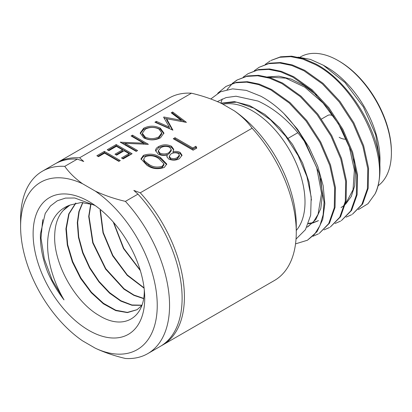 <?xml version="1.0" encoding="UTF-8"?>
<svg xmlns="http://www.w3.org/2000/svg" width="412" height="412" viewBox="0 0 412 412"><rect width="100%" height="100%" fill="white"/><g stroke="black" fill="none" stroke-linecap="round" stroke-linejoin="round"><path stroke-width="0.62" d="M140.348 270.627L123.476 248.518L113.279 222.053M113.702 222.542L123.765 248.369L140.173 270.066M144.102 288.189L127.21 275.355L112.641 255.816L103.005 232.837L100.08 210.275M100.389 210.105L103.273 232.564L112.847 255.43L127.282 274.943L144.061 287.849M143.577 298.607L133.926 295.378L123.94 289.147L105.575 269.072L92.741 242.9L88.698 216.449L90.764 203.801M91.001 203.868L89.018 216.274L93.045 242.611L105.786 268.706L124.064 288.776L133.977 295.069L143.618 298.365M141.919 305.333L131.933 305.266L120.814 301.11L109.494 293.102L98.844 281.793L89.615 268.058L82.637 252.865L78.45 237.348L77.296 222.635L78.867 211.629L82.688 202.519M82.9 202.529L79.192 211.547L77.657 222.439L78.759 237.085L82.946 252.499L89.837 267.63L98.968 281.334L109.587 292.618L120.809 300.709L131.876 304.978L141.919 305.179M141.821 305.462L137.083 309.7L127.396 312.6L115.772 310.612L103.371 303.804L91.304 292.752L80.608 278.44L72.383 262.037L67.321 245.001L65.915 228.809L68.737 213.931L75.674 203.106M75.901 203.059L69.067 213.849L66.337 228.583L67.676 244.707L72.718 261.62L80.865 277.951L91.428 292.257L103.458 303.304L115.777 310.226L127.365 312.384L137.145 309.654M95.151 205.526L74.768 197.997L65.472 198.09L57.258 200.798L50.455 205.969L45.232 213.431L40.438 233.882C40.072 245.815 42.472 258.52 47.643 272.002C51.943 282.004 57.407 291.305 64.03 299.895C51.943 279.331 44.996 253.54 48.503 234.026C51.139 218.829 58.36 209.167 70.158 205.032A62.202 35.911 -120 0 0 69.623 205.305A62.202 35.911 -120 0 0 63.314 210.398C58.051 216.043 55.198 223.958 54.75 234.14C52.813 262.552 74.84 301.852 99.091 315.484C123.368 330.702 144.88 318.157 144.277 289.827M70.158 205.032L81.195 202.498L93.818 204.749M69.855 205.186L63.314 210.398M33.114 233.753A78.924 45.567 -120 0 0 88.92 330.414A78.924 45.567 -120 0 0 144.73 298.195A78.924 45.567 -120 0 0 144.607 293.849A78.924 45.567 -120 0 0 92.623 203.811A78.924 45.567 -120 0 0 33.114 233.753M321.499 119.047L327.731 115.448A10.954 6.324 60 0 1 333.21 115.988A10.954 6.324 60 0 1 333.576 116.215M377.948 185.874A75.272 43.461 -120 0 0 391.4 152.8L391.4 151.652A73.872 42.647 -120 0 0 339.169 61.182L338.175 60.605A75.272 43.461 -120 0 0 300.539 56.877L299.9 57.247M391.4 152.8A75.272 43.461 -120 0 0 338.175 60.605L339.169 61.182M379.885 164.929L379.982 159.393A75.272 43.461 -120 0 0 326.752 67.202L323.302 65.209L310.391 59.4L298.031 57.129M379.982 161.36L375.667 134.626L363.389 106.95L345.014 82.57L323.302 65.209M358.347 209.626L368.019 203.698L375.08 193.882C392.162 160.809 358.507 86.149 315.026 64.427L302.676 59.05L290.8 56.64L279.836 57.268L270.957 60.456L280.629 56.804L291.624 56.176L303.453 58.592L315.824 63.963C348.13 80.757 377.716 127.808 379.864 164.465L379.982 168.935A86.963 50.207 -120 0 0 379.864 164.465M375.08 193.882A86.963 50.207 -120 0 0 379.982 168.935M259.122 67.29L269.566 63.18L280.567 62.557L292.402 64.972L304.782 70.339L323.142 83.404L339.967 101.419L353.841 122.802L363.631 145.699L368.565 168.194L368.189 188.248L362.642 204.038L352.394 214.276L361.844 204.496L367.401 188.675L367.767 168.673L362.869 146.25L353.089 123.332L339.194 101.924L322.369 83.873L303.979 70.802L291.639 65.431L279.769 63.015L268.748 63.649L259.122 67.29L254.281 70.73M346.147 217.124L351.611 214.729M248.07 73.671L258.535 69.556L269.494 68.943L281.411 71.374L293.73 76.72L312.095 89.795L328.951 107.831L342.83 129.27L352.626 152.208L357.513 174.647L357.142 194.624L351.591 210.419L341.347 220.652L350.792 210.882L356.344 195.103L356.735 175.095L351.827 152.646L342.042 129.692L328.127 108.274L311.302 90.233L292.932 77.178L280.623 71.822L268.717 69.391L257.757 70.014L248.07 73.671L243.224 77.111M335.095 223.5L340.564 221.105M237.024 80.046L247.499 75.937L258.442 75.324L270.323 77.734L282.678 83.1L301.023 96.161L317.858 114.155L331.737 135.579L341.553 158.507L346.456 180.976L346.101 200.984L340.528 216.805L330.3 227.033L339.761 217.242L345.308 201.427L345.683 181.398L340.76 158.95L330.97 136.022L317.08 114.639L300.266 96.619L281.896 83.554L269.52 78.182L257.691 75.767L246.69 76.395L237.024 80.046L232.177 83.492M324.048 229.881L329.512 227.486M225.982 86.422L236.395 82.328L247.401 81.705L259.272 84.115L271.621 89.481L290.002 102.562L306.847 120.592L320.716 142.016L330.512 164.918L335.404 187.352L335.054 207.344L329.482 223.175L319.254 233.408L328.714 223.623L334.261 207.833L334.642 187.851L329.755 165.439L319.964 142.48L306.059 121.035L289.219 103L270.854 89.929L258.489 84.568L246.633 82.148L235.628 82.771L225.982 86.422L217.727 93.266M313.012 236.251L318.466 233.862M270.169 60.914L265.323 64.354M220.847 103.221L222.248 98.952M227.094 89.6L232.27 83.651M232.61 83.348L237.353 79.861M296.269 230.478A74.433 42.972 -120 0 0 298.736 169.6A74.433 42.972 -120 0 0 252.376 110.828A74.433 42.972 -120 0 0 222.887 104.241M221.095 103.252L236.576 102.161L253.9 108.191L270.488 119.84L285.665 136.171L298.175 155.654L306.914 176.557L311.194 197.018L310.669 215.249L305.441 229.68L296.022 239.094M295.533 243.873L307.424 240.237L314.598 234.248L319.923 225.647L323.106 214.879L324.074 202.23L319.228 173.447L305.91 143.479C292.154 123.528 276.189 109.386 258.015 101.058L236.014 96.223L226.1 97.582L217.382 101.579M210.8 98.973L220.533 91.783L232.605 88.868L246.309 90.377L260.817 96.207C268.696 100.456 276.328 106.178 283.714 113.367L297.479 129.198L309.093 147.321L317.837 166.582L323.163 185.745L324.852 203.688L322.766 219.318L317.075 231.611L307.424 240.237M155.545 150.89C155.437 149.196 156.467 147.764 158.635 146.59C162.776 144.344 167.061 144.231 171.485 146.25L173.725 149.34L173.009 151.652C175.661 151.116 178.03 151.369 180.121 152.409L182.022 155.221L179.395 158.713C175.888 160.505 172.288 160.598 168.606 158.991L166.839 156.524L167.272 154.963C163.888 155.736 160.85 155.458 158.157 154.134L155.52 150.416M96.861 155.731L104.396 151.379L120.289 160.551L118.862 161.375L104.602 153.14L98.489 156.673L96.861 155.731M143.561 143.175L131.083 135.97L132.51 135.151L148.397 144.324L125.094 143.335L137.603 150.555L136.176 151.379L120.289 142.207L143.561 143.175L143.561 144.267M181.141 120.304L171.201 112.811L172.638 111.982L186.43 122.364L166.628 118.744L172.916 130.166L154.917 122.215L156.349 121.385L169.301 127.107L163.605 117.199L163.925 117.013L181.141 120.304L181.141 121.447L164.187 118.208M95.296 191.106C104.447 195.386 114.485 198.811 125.408 201.38L137.963 194.129L133.838 190.426L140.255 192.806L252.118 128.225C247.653 121.916 241.72 116.117 234.32 110.838L221.574 103.479C212.422 99.204 202.385 95.78 191.462 93.205L79.598 157.786L83.724 161.494L77.307 159.109L64.751 166.36C69.211 172.674 75.144 178.468 82.549 183.747A96.619 55.785 -120 0 0 20.6 226.528A96.619 55.785 -120 0 0 82.549 340.837L95.296 348.197A96.619 55.785 -120 0 0 157.24 305.416A96.619 55.785 -120 0 0 95.296 191.106L82.549 183.747M143.685 128.225C149.221 125.531 154.773 125.516 160.345 128.168L163.925 133.061L160.515 137.793C154.938 140.543 149.34 140.564 143.716 137.86L140.214 133.014L143.685 128.225L143.685 129.373C149.221 126.68 154.773 126.659 160.345 129.316L160.345 128.168M107.249 149.731L116.215 144.555L132.103 153.733L123.136 158.903L121.509 157.966L129.044 153.614L124.156 150.792L116.622 155.144L114.989 154.201L122.529 149.85L116.416 146.322L108.881 150.674L107.249 149.731M192.857 148.001L195.911 146.234L196.782 148.088L193.11 150.205L173.251 138.741L175.033 137.711L192.857 148.001L192.857 149.149L195.911 147.383L195.911 146.234M147.017 165.341L140.961 158.847L143.438 155.36C149.762 153.238 155.453 153.97 160.51 157.554L166.747 164.033L164.316 167.416C157.951 169.59 152.188 168.899 147.017 165.341M64.751 166.36A105.328 60.811 -120 0 0 42.415 171.201A105.328 60.811 -120 0 0 20.6 219.421L20.6 226.528M77.307 159.109A105.328 60.811 -120 0 0 54.971 163.95L42.415 171.201M95.296 348.197C104.437 352.471 114.474 355.896 125.408 358.476A105.328 60.811 -120 0 0 147.743 353.635L160.299 346.384A105.328 60.811 -120 0 0 137.963 194.129M147.743 353.635A105.328 60.811 -120 0 0 125.408 201.38M79.598 157.786A105.328 60.811 -120 0 0 57.263 162.627A105.328 60.811 -120 0 0 56.13 163.312M191.462 93.205A105.328 60.811 -120 0 0 169.126 98.046L57.263 162.627M161.432 345.699A105.328 60.811 -120 0 0 162.591 345.06L274.454 280.479A105.328 60.811 -120 0 0 296.269 232.26A105.328 60.811 -120 0 0 252.118 128.225M162.591 345.06A105.328 60.811 -120 0 0 140.255 192.806M296.269 232.26L296.269 225.153A96.619 55.785 -120 0 0 234.32 110.838M305.91 143.479A86.963 50.207 -120 0 0 283.714 113.367M346.25 139.132A19.379 11.191 60 0 1 339.169 137.32M345.539 203.894L353.033 189.803L354.377 170.105L349.376 147.233L338.535 123.945L323.106 103.108L304.803 87.169L285.774 78.151L268.212 77.101M308.325 223.788L312.322 223.119M312.868 222.98L318.033 220.868M307.022 227.213L313.414 221.919L318.079 214.281L321.535 193.321L316.699 167.535L304.231 141.043M341.074 207.571L344.566 205.135M345.436 204.367L351.256 196.503L354.665 185.93L355.489 173.22L353.702 159.011M316.787 95.393L304.19 85.655L291.33 79.14L278.898 76.184L267.548 76.92M308.495 223.34L312.677 222.743M313.228 222.614L318.476 220.611M307.924 226.708L315.808 219.493L320.778 208.585L322.467 194.696L320.721 178.679M311.441 200.144L309.057 182.15L302.635 163.09L292.577 144.483L279.697 127.823L264.962 114.495L249.456 105.508L234.402 101.615L220.95 103.185M64.03 299.895L52.216 280.175L44.28 258.87L41.015 238.069L42.719 219.648M172.062 113.46L172.638 113.13L172.638 111.982M172.638 113.13L184.669 122.184M172.401 129.94L166.628 119.892L166.628 118.744M156.04 122.709L156.349 122.534L156.349 121.385M156.349 122.534L169.301 128.256L169.301 127.107M163.925 117.755L163.925 117.013M160.345 129.316L163.883 133.643M140.25 133.591L143.685 129.373M142.341 133.241L142.341 134.389L145.148 138.185C149.726 140.322 154.284 140.276 158.816 138.041L161.731 133.988L161.731 132.844L158.924 128.997C154.371 126.87 149.855 126.917 145.374 129.131L142.341 133.241L145.148 137.036C149.726 139.174 154.284 139.127 158.816 136.897L161.731 132.844M145.148 138.185L145.148 137.036M158.816 138.041L158.816 136.897M132.077 136.547L132.51 136.295L132.51 135.151M132.51 136.295L146.579 144.416M136.609 151.127L125.094 144.483L125.094 143.335M120.613 142.392L120.613 142.016M122.076 143.237L125.094 143.391M108.243 150.308L116.215 145.704L116.215 144.555M116.215 145.704L131.109 154.304M122.503 158.538L129.044 154.757L129.044 153.614M115.983 154.773L122.529 150.998L122.529 149.85M97.855 156.303L104.396 152.528L104.396 151.379M104.396 152.528L119.295 161.123M195.911 147.383L196.359 148.33M174.245 139.313L175.033 138.859L175.033 137.711M175.033 138.859L192.857 149.149M166.906 157.075L167.272 154.963M155.571 151.044L158.635 147.733L158.635 146.59M158.635 147.733C162.776 145.493 167.061 145.379 171.485 147.393L171.485 146.25M171.485 147.393L173.668 149.942M180.121 152.409L180.121 153.558C178.03 152.517 175.661 152.265 173.009 152.8L173.009 151.652M180.121 153.558L181.955 155.798M158.29 150.735L158.29 151.879L159.902 154.232C163.028 155.494 166.041 155.365 168.941 153.841L171.258 150.746L171.258 149.597L169.646 147.244C166.484 145.951 163.487 146.131 160.654 147.774L158.29 150.735L159.902 153.084C163.028 154.351 166.041 154.217 168.941 152.692L171.258 149.597M169.26 156.189L169.26 157.338L170.455 159.15C172.963 160.098 175.296 159.923 177.459 158.625L179.395 156.138L179.395 154.994L178.308 153.424C175.759 152.476 173.328 152.615 171.021 153.846L169.26 156.189L170.455 158.002C172.963 158.95 175.296 158.775 177.459 157.477L179.395 154.994M170.455 159.15L170.455 158.002M177.459 158.625L177.459 157.477M159.902 154.232L159.902 153.084M168.941 153.841L168.941 152.692M141.012 159.413L143.438 156.508L143.438 155.36M143.438 156.508C149.762 154.387 155.453 155.113 160.51 158.697L160.51 157.554M160.51 158.697L166.685 164.604M143.7 159.027L143.7 160.17L144.566 162.148L148.804 165.464C152.734 168.256 157.204 168.91 162.22 167.421L163.94 164.949L163.94 163.801L158.738 158.584C154.886 155.726 150.447 155.056 145.415 156.575L143.7 159.027L144.566 160.999L148.804 164.316C152.734 167.107 157.204 167.761 162.22 166.273L163.94 163.801M162.22 167.421L162.22 166.273M148.804 165.464L148.804 164.316M144.566 162.148L144.566 160.999M288.251 138.241L297.861 132.695"/></g></svg>
